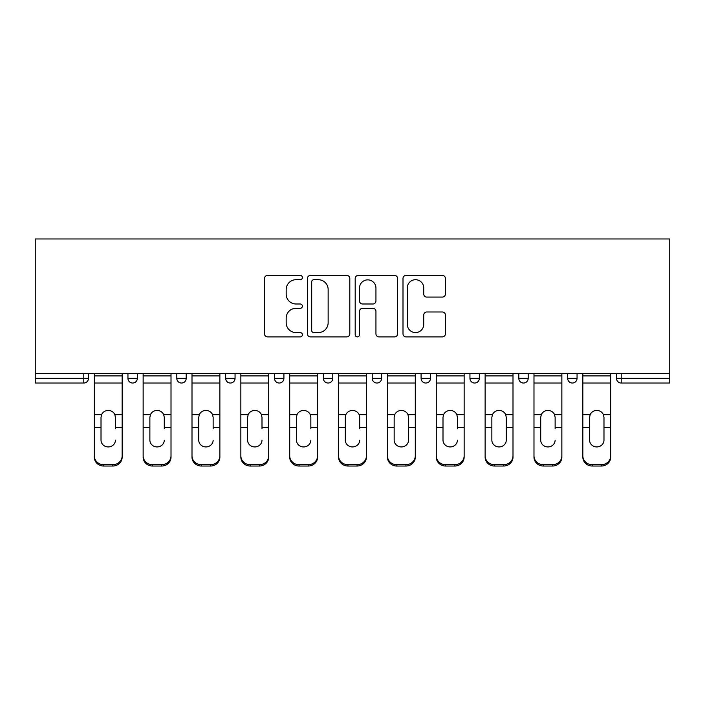 <?xml version="1.0" encoding="UTF-8"?>
<svg xmlns="http://www.w3.org/2000/svg" width="705" height="705" viewBox="0 0 705 705"><rect width="100%" height="100%" fill="white"/><g stroke="black" fill="none" stroke-linecap="round" stroke-linejoin="round"><path stroke-width="1.06" d="M302.392 277.558A2.15 2.15 0 0 0 300.242 275.408L267.583 275.408A3.076 3.076 0 0 0 264.507 278.484L264.507 333.817A3.076 3.076 0 0 0 267.583 336.893L300.242 336.893A2.15 2.15 0 0 0 302.392 334.734A2.15 2.15 0 0 0 300.242 332.584L296.012 332.584A9.835 9.835 0 0 1 286.177 322.749L286.177 318.14A9.835 9.835 0 0 1 296.012 308.305L300.242 308.305A2.15 2.15 0 0 0 302.392 306.146A2.15 2.15 0 0 0 300.242 303.996L296.012 303.996A9.835 9.835 0 0 1 286.177 294.161L286.177 289.552A9.835 9.835 0 0 1 296.012 279.709L300.242 279.709A2.15 2.15 0 0 0 302.392 277.558M442.343 297.078A3.076 3.076 0 0 0 445.41 294.003L445.41 278.484A3.076 3.076 0 0 0 442.343 275.408L406.062 275.408A3.076 3.076 0 0 0 402.996 278.484L402.996 333.817A3.076 3.076 0 0 0 406.062 336.893L442.343 336.893A3.076 3.076 0 0 0 445.41 333.817L445.41 315.064A3.076 3.076 0 0 0 442.343 311.989L426.816 311.989A3.076 3.076 0 0 0 423.74 315.064L423.74 324.362A8.222 8.222 0 0 1 415.518 332.584A8.222 8.222 0 0 1 407.296 324.362L407.296 287.94A8.222 8.222 0 0 1 415.518 279.709A8.222 8.222 0 0 1 423.74 287.94L423.74 294.003A3.076 3.076 0 0 0 426.816 297.078L442.343 297.078M669.75 373.324L35.25 373.324L35.25 238.969L669.75 238.969L669.75 383.035L621.211 383.035A4.697 4.697 0 0 1 616.514 378.338L616.514 373.324L616.514 378.338A4.697 4.697 0 0 0 621.211 383.035A4.697 4.697 0 0 1 616.514 378.338L669.75 378.338M349.812 278.484A3.076 3.076 0 0 0 346.737 275.408L310.464 275.408A3.076 3.076 0 0 0 307.389 278.484L307.389 333.817A3.076 3.076 0 0 0 310.464 336.893L346.737 336.893A3.076 3.076 0 0 0 349.812 333.817L349.812 278.484M358.263 275.408L394.536 275.408A3.076 3.076 0 0 1 397.611 278.484L397.611 333.817A3.076 3.076 0 0 1 394.536 336.893L379.017 336.893A3.076 3.076 0 0 1 375.941 333.817L375.941 311.372A3.076 3.076 0 0 0 372.866 308.305L362.564 308.305A3.076 3.076 0 0 0 359.497 311.372L359.497 334.734A2.15 2.15 0 0 1 357.338 336.893A2.15 2.15 0 0 1 355.188 334.734L355.188 278.484A3.076 3.076 0 0 1 358.263 275.408M83.789 383.035A4.697 4.697 0 0 0 88.486 378.338L83.789 378.338L83.789 383.035A4.697 4.697 0 0 0 88.486 378.338L88.486 373.324L88.486 378.338A4.697 4.697 0 0 1 83.789 383.035L35.25 383.035L35.25 378.338L83.789 378.338L83.789 373.324M35.25 373.324L35.25 378.338M127.949 373.324L127.949 378.338L127.949 373.324M132.646 383.035A4.697 4.697 0 0 1 127.949 378.338A4.697 4.697 0 0 0 132.646 383.035A4.697 4.697 0 0 0 137.343 378.338L137.343 373.324L137.343 378.338A4.697 4.697 0 0 1 132.646 383.035A4.697 4.697 0 0 1 127.949 378.338L137.343 378.338M176.805 373.324L176.805 378.338L176.805 373.324M186.199 373.324L186.199 378.338L186.199 373.324M225.662 373.324L225.662 378.338L225.662 373.324M235.056 373.324L235.056 378.338L235.056 373.324M283.912 373.324L283.912 378.338L274.518 378.338A4.697 4.697 0 0 0 279.215 383.035A4.697 4.697 0 0 1 274.518 378.338L274.518 373.324M332.769 373.324L332.769 378.338L323.375 378.338A4.697 4.697 0 0 0 328.072 383.035A4.697 4.697 0 0 1 323.375 378.338L323.375 373.324M372.231 373.324L372.231 378.338L372.231 373.324M381.625 373.324L381.625 378.338A4.697 4.697 0 0 1 376.928 383.035A4.697 4.697 0 0 1 372.231 378.338L381.625 378.338A4.697 4.697 0 0 1 376.928 383.035M421.088 373.324L421.088 378.338L421.088 373.324M430.482 373.324L430.482 378.338L430.482 373.324M469.944 373.324L469.944 378.338L469.944 373.324M479.338 373.324L479.338 378.338L479.338 373.324M518.801 373.324L518.801 378.338L518.801 373.324M528.195 373.324L528.195 378.338A4.697 4.697 0 0 1 523.498 383.035A4.697 4.697 0 0 1 518.801 378.338L528.195 378.338A4.697 4.697 0 0 1 523.498 383.035M567.657 373.324L567.657 378.338L567.657 373.324M577.051 373.324L577.051 378.338A4.697 4.697 0 0 1 572.354 383.035A4.697 4.697 0 0 1 567.657 378.338L577.051 378.338A4.697 4.697 0 0 1 572.354 383.035M181.502 383.035A4.697 4.697 0 0 1 176.805 378.338A4.697 4.697 0 0 0 181.502 383.035A4.697 4.697 0 0 0 186.199 378.338A4.697 4.697 0 0 1 181.502 383.035A4.697 4.697 0 0 1 176.805 378.338L186.199 378.338A4.697 4.697 0 0 1 181.502 383.035M230.359 383.035A4.697 4.697 0 0 1 225.662 378.338A4.697 4.697 0 0 0 230.359 383.035A4.697 4.697 0 0 0 235.056 378.338A4.697 4.697 0 0 1 230.359 383.035A4.697 4.697 0 0 1 225.662 378.338L235.056 378.338M283.912 378.338A4.697 4.697 0 0 1 279.215 383.035A4.697 4.697 0 0 0 283.912 378.338A4.697 4.697 0 0 1 279.215 383.035A4.697 4.697 0 0 1 274.518 378.338M332.769 378.338A4.697 4.697 0 0 1 328.072 383.035A4.697 4.697 0 0 0 332.769 378.338A4.697 4.697 0 0 1 328.072 383.035A4.697 4.697 0 0 1 323.375 378.338M425.785 383.035A4.697 4.697 0 0 1 421.088 378.338L430.482 378.338A4.697 4.697 0 0 1 425.785 383.035A4.697 4.697 0 0 0 430.482 378.338A4.697 4.697 0 0 1 425.785 383.035M474.641 383.035A4.697 4.697 0 0 1 469.944 378.338L479.338 378.338A4.697 4.697 0 0 1 474.641 383.035A4.697 4.697 0 0 0 479.338 378.338A4.697 4.697 0 0 1 474.641 383.035M313.84 279.709A2.15 2.15 0 0 0 311.689 281.868L311.689 330.433A2.15 2.15 0 0 0 313.84 332.584L318.299 332.584A9.835 9.835 0 0 0 328.142 322.749L328.142 289.552A9.835 9.835 0 0 0 318.299 279.709L313.84 279.709M375.941 288.089A8.222 8.222 0 0 0 367.719 279.867A8.222 8.222 0 0 0 359.497 288.089L359.497 300.92A3.076 3.076 0 0 0 362.564 303.996L372.866 303.996A3.076 3.076 0 0 0 375.941 300.92L375.941 288.089M115.426 417.404L114.853 414.655L115.426 417.404L115.426 427.433L122.159 427.433L122.159 373.324M94.285 428.755L94.285 457.14L94.285 414.655L101.59 414.655L101.018 417.404L101.59 414.655A7.2 6.909 0 0 1 114.853 414.655L122.159 414.655M115.426 428.755L115.426 427.433M108.218 446.935A7.2 6.812 180 0 0 115.426 440.123A7.2 6.812 180 0 1 108.218 446.935A7.2 6.812 180 0 1 101.018 440.123L101.018 417.404M122.159 455.818L122.159 457.14A9.394 8.883 180 0 1 112.765 466.031L112.765 464.701A9.394 8.883 0 0 0 122.159 455.818L122.159 427.433M94.285 455.818A9.394 8.883 0 0 0 103.679 464.701L103.679 466.031L112.765 466.031M103.679 466.031A9.394 8.883 180 0 1 94.285 457.14M103.679 464.701L112.765 464.701M94.285 414.655L94.285 373.324M164.283 417.404L163.701 414.655L164.283 417.404L164.283 427.433L171.015 427.433L171.015 373.324M143.141 428.755L143.141 457.14L143.141 414.655L150.447 414.655L149.874 417.404L150.447 414.655A7.2 6.909 0 0 1 163.701 414.655L171.015 414.655M171.015 457.14L171.015 455.818L171.015 457.14A9.394 8.883 180 0 1 161.621 466.031L161.621 464.701A9.394 8.883 0 0 0 171.015 455.818L171.015 427.433M164.283 428.755L164.283 427.433M157.074 446.935A7.2 6.812 180 0 0 164.283 440.123A7.2 6.812 180 0 1 157.074 446.935A7.2 6.812 180 0 1 149.874 440.123L149.874 417.404M213.139 417.404L212.557 414.655L213.139 417.404L213.139 427.433L219.872 427.433L219.872 373.324M191.998 428.755L191.998 457.14L191.998 414.655L199.303 414.655L198.731 417.404L199.303 414.655A7.2 6.909 0 0 1 212.557 414.655L219.872 414.655M219.872 457.14L219.872 455.818L219.872 457.14A9.394 8.883 180 0 1 210.478 466.031L210.478 464.701A9.394 8.883 0 0 0 219.872 455.818L219.872 427.433M213.139 428.755L213.139 427.433M205.93 446.935A7.2 6.812 180 0 0 213.139 440.123A7.2 6.812 180 0 1 205.93 446.935A7.2 6.812 180 0 1 198.731 440.123L198.731 417.404M261.996 417.404L261.414 414.655L261.996 417.404L261.996 427.433L268.728 427.433L268.728 373.324M240.854 428.755L240.854 457.14L240.854 414.655L248.16 414.655L247.587 417.404L248.16 414.655A7.2 6.909 0 0 1 261.414 414.655L268.728 414.655M261.996 428.755L261.996 427.433M254.787 446.935A7.2 6.812 180 0 0 261.996 440.123A7.2 6.812 180 0 1 254.787 446.935A7.2 6.812 180 0 1 247.587 440.123L247.587 417.404M310.843 417.404L310.27 414.655L310.843 417.404L310.843 427.433L317.585 427.433L317.585 373.324M289.711 428.755L289.711 457.14L289.711 414.655L297.017 414.655L296.444 417.404L297.017 414.655A7.2 6.909 0 0 1 310.27 414.655L317.585 414.655M317.585 457.14L317.585 455.818L317.585 457.14A9.394 8.883 180 0 1 308.182 466.031L308.182 464.701A9.394 8.883 0 0 0 317.585 455.818L317.585 427.433M310.843 428.755L310.843 427.433M303.644 446.935A7.2 6.812 180 0 0 310.843 440.123A7.2 6.812 180 0 1 303.644 446.935A7.2 6.812 180 0 1 296.444 440.123L296.444 417.404M359.7 417.404L359.127 414.655L359.7 417.404L359.7 427.433L366.433 427.433L366.433 373.324M338.567 428.755L338.567 457.14L338.567 414.655L345.873 414.655L345.3 417.404L345.873 414.655A7.2 6.909 0 0 1 359.127 414.655L366.433 414.655M366.433 457.14L366.433 455.818L366.433 457.14A9.394 8.883 180 0 1 357.038 466.031L357.038 464.701A9.394 8.883 0 0 0 366.433 455.818L366.433 427.433M359.7 428.755L359.7 427.433M352.5 446.935A7.2 6.812 180 0 0 359.7 440.123A7.2 6.812 180 0 1 352.5 446.935A7.2 6.812 180 0 1 345.3 440.123L345.3 417.404M143.141 455.818A9.394 8.883 0 0 0 152.536 464.701L152.536 466.031L161.621 466.031M152.536 466.031A9.394 8.883 180 0 1 143.141 457.14M152.536 464.701L161.621 464.701M143.141 414.655L143.141 373.324M191.998 455.818A9.394 8.883 0 0 0 201.392 464.701L201.392 466.031L210.478 466.031M201.392 466.031A9.394 8.883 180 0 1 191.998 457.14M201.392 464.701L210.478 464.701M191.998 414.655L191.998 373.324M268.728 455.818L268.728 457.14A9.394 8.883 180 0 1 259.325 466.031L259.325 464.701A9.394 8.883 0 0 0 268.728 455.818L268.728 427.433M240.854 455.818A9.394 8.883 0 0 0 250.249 464.701L250.249 466.031L259.325 466.031M250.249 466.031A9.394 8.883 180 0 1 240.854 457.14M250.249 464.701L259.325 464.701M240.854 414.655L240.854 373.324M289.711 455.818A9.394 8.883 0 0 0 299.105 464.701L299.105 466.031L308.182 466.031M299.105 466.031A9.394 8.883 180 0 1 289.711 457.14M299.105 464.701L308.182 464.701M289.711 414.655L289.711 373.324M338.567 455.818A9.394 8.883 0 0 0 347.962 464.701L347.962 466.031L357.038 466.031M347.962 466.031A9.394 8.883 180 0 1 338.567 457.14M347.962 464.701L357.038 464.701M338.567 414.655L338.567 373.324M408.556 417.404L407.983 414.655L408.556 417.404L408.556 427.433L415.289 427.433L415.289 373.324M387.415 428.755L387.415 457.14L387.415 414.655L394.73 414.655L394.157 417.404L394.73 414.655A7.2 6.909 0 0 1 407.983 414.655L415.289 414.655M415.289 428.755L415.289 457.14A9.394 8.883 180 0 1 405.895 466.031L405.895 464.701A9.394 8.883 0 0 0 415.289 455.818L415.289 427.433M408.556 440.123A7.2 6.812 180 0 1 401.356 446.935A7.2 6.812 180 0 1 394.157 440.123A7.2 6.812 180 0 0 401.356 446.935A7.2 6.812 180 0 0 408.556 440.123L408.556 427.433M394.157 440.123L394.157 417.404M387.415 455.818A9.394 8.883 0 0 0 396.818 464.701L396.818 466.031L405.895 466.031M396.818 466.031A9.394 8.883 180 0 1 387.415 457.14M396.818 464.701L405.895 464.701M387.415 414.655L387.415 373.324M415.289 455.818L415.289 457.14M457.413 417.404L456.84 414.655L457.413 417.404L457.413 427.433L464.146 427.433L464.146 373.324M436.272 428.755L436.272 457.14L436.272 414.655L443.586 414.655L443.004 417.404L443.586 414.655A7.2 6.909 0 0 1 456.84 414.655L464.146 414.655M464.146 457.14L464.146 455.818L464.146 457.14A9.394 8.883 180 0 1 454.751 466.031L454.751 464.701A9.394 8.883 0 0 0 464.146 455.818L464.146 427.433M457.413 428.755L457.413 427.433M450.213 446.935A7.2 6.812 180 0 0 457.413 440.123A7.2 6.812 180 0 1 450.213 446.935A7.2 6.812 180 0 1 443.004 440.123L443.004 417.404M436.272 455.818A9.394 8.883 0 0 0 445.675 464.701L445.675 466.031L454.751 466.031M445.675 466.031A9.394 8.883 180 0 1 436.272 457.14M445.675 464.701L454.751 464.701M436.272 414.655L436.272 373.324M506.269 417.404L505.697 414.655L506.269 417.404L506.269 427.433L513.002 427.433L513.002 373.324M485.128 428.755L485.128 457.14L485.128 414.655L492.442 414.655L491.861 417.404L492.442 414.655A7.2 6.909 0 0 1 505.697 414.655L513.002 414.655M513.002 428.755L513.002 457.14A9.394 8.883 180 0 1 503.608 466.031L503.608 464.701A9.394 8.883 0 0 0 513.002 455.818L513.002 427.433M506.269 440.123A7.2 6.812 180 0 1 499.07 446.935A7.2 6.812 180 0 1 491.861 440.123A7.2 6.812 180 0 0 499.07 446.935A7.2 6.812 180 0 0 506.269 440.123L506.269 427.433M491.861 440.123L491.861 417.404M485.128 455.818A9.394 8.883 0 0 0 494.522 464.701L494.522 466.031L503.608 466.031M494.522 466.031A9.394 8.883 180 0 1 485.128 457.14M494.522 464.701L503.608 464.701M485.128 414.655L485.128 373.324M513.002 455.818L513.002 457.14M555.126 417.404L554.553 414.655L555.126 417.404L555.126 427.433L561.859 427.433L561.859 373.324M533.985 428.755L533.985 457.14L533.985 414.655L541.299 414.655L540.717 417.404L541.299 414.655A7.2 6.909 0 0 1 554.553 414.655L561.859 414.655M555.126 428.755L555.126 427.433M547.926 446.935A7.2 6.812 180 0 0 555.126 440.123A7.2 6.812 180 0 1 547.926 446.935A7.2 6.812 180 0 1 540.717 440.123L540.717 417.404M561.859 455.818L561.859 457.14A9.394 8.883 180 0 1 552.464 466.031L552.464 464.701A9.394 8.883 0 0 0 561.859 455.818L561.859 427.433M533.985 455.818A9.394 8.883 0 0 0 543.379 464.701L543.379 466.031L552.464 466.031M543.379 466.031A9.394 8.883 180 0 1 533.985 457.14M543.379 464.701L552.464 464.701M533.985 414.655L533.985 373.324M603.982 417.404L603.409 414.655L603.982 417.404L603.982 427.433L610.715 427.433L610.715 373.324M582.841 428.755L582.841 457.14L582.841 414.655L590.147 414.655L589.574 417.404L590.147 414.655A7.2 6.909 0 0 1 603.409 414.655L610.715 414.655M610.715 428.755L610.715 457.14A9.394 8.883 180 0 1 601.321 466.031L601.321 464.701A9.394 8.883 0 0 0 610.715 455.818L610.715 427.433M603.982 440.123A7.2 6.812 180 0 1 596.783 446.935A7.2 6.812 180 0 1 589.574 440.123A7.2 6.812 180 0 0 596.783 446.935A7.2 6.812 180 0 0 603.982 440.123L603.982 427.433M589.574 440.123L589.574 417.404M582.841 455.818A9.394 8.883 0 0 0 592.235 464.701L592.235 466.031L601.321 466.031M592.235 466.031A9.394 8.883 180 0 1 582.841 457.14M592.235 464.701L601.321 464.701M582.841 414.655L582.841 373.324M610.715 455.818L610.715 457.14M621.211 373.324L621.211 383.035M94.285 427.433L101.018 427.433M94.285 383.035L122.159 383.035M94.285 375.915L122.159 375.915M143.141 427.433L149.874 427.433M143.141 383.035L171.015 383.035M143.141 375.915L171.015 375.915M191.998 427.433L198.731 427.433M191.998 383.035L219.872 383.035M191.998 375.915L219.872 375.915M240.854 427.433L247.587 427.433M240.854 383.035L268.728 383.035M240.854 375.915L268.728 375.915M289.711 427.433L296.444 427.433M289.711 383.035L317.585 383.035M289.711 375.915L317.585 375.915M338.567 427.433L345.3 427.433M338.567 383.035L366.433 383.035M338.567 375.915L366.433 375.915M387.415 427.433L394.157 427.433M387.415 383.035L415.289 383.035M387.415 375.915L415.289 375.915M436.272 427.433L443.004 427.433M436.272 383.035L464.146 383.035M436.272 375.915L464.146 375.915M485.128 427.433L491.861 427.433M485.128 383.035L513.002 383.035M485.128 375.915L513.002 375.915M533.985 427.433L540.717 427.433M533.985 383.035L561.859 383.035M533.985 375.915L561.859 375.915M582.841 427.433L589.574 427.433M582.841 383.035L610.715 383.035M582.841 375.915L610.715 375.915"/></g></svg>

